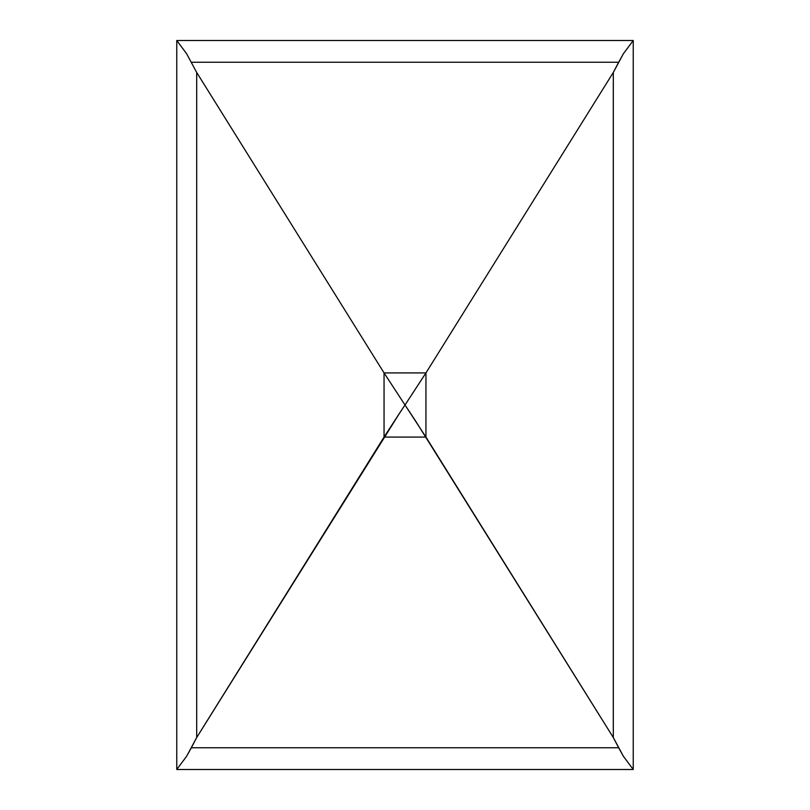 <?xml version="1.0" encoding="UTF-8"?>
<svg xmlns="http://www.w3.org/2000/svg" width="810" height="810" viewBox="0 0 810 810"><rect width="100%" height="100%" fill="white"/><g stroke="black" fill="none" stroke-linecap="round" stroke-linejoin="round"><path stroke-width="1.21" d="M399.603 413.11L405 405L384.051 372.924L384.051 437.076L399.603 413.11L196.698 737.535L196.698 72.465L384.051 372.924L384.051 437.076L425.949 437.076L425.949 372.924L405 405L425.949 437.076L425.949 372.924L613.302 72.465L613.302 737.535L623.396 756.297L633.238 769.5L633.238 40.5L623.396 53.703L613.302 72.465L613.302 737.535L415.712 421.149L405 405L399.603 413.11M196.698 737.535L196.698 72.465L186.614 53.723L176.762 40.5L176.762 769.5L186.614 756.277L196.698 737.535L384.051 437.076L425.949 437.076L613.302 737.535L618.648 747.741L191.352 747.741L196.698 737.535M633.238 40.5L176.762 40.5L176.762 769.5L633.238 769.5L633.238 40.5L176.762 40.5L186.614 53.723L196.698 72.465L384.051 372.924L405 405L425.949 372.924L384.051 372.924L425.949 372.924L613.302 72.465L618.648 62.259L191.352 62.259L618.648 62.259L623.396 53.703L633.238 40.5M633.238 769.5L176.762 769.5L186.614 756.277L191.352 747.741L618.648 747.741L623.396 756.297L633.238 769.5"/></g></svg>
